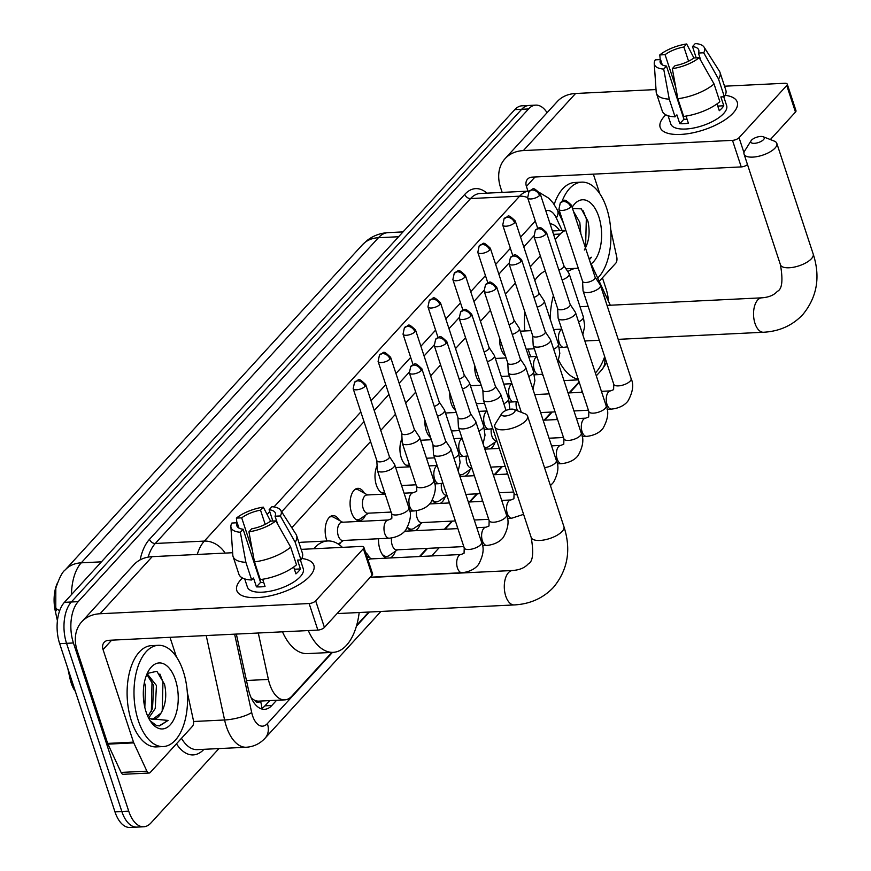 <?xml version="1.0" encoding="UTF-8"?>
<svg xmlns="http://www.w3.org/2000/svg" width="871" height="871" viewBox="0 0 871 871"><rect width="100%" height="100%" fill="white"/><g stroke="black" fill="none" stroke-linecap="round" stroke-linejoin="round"><path stroke-width="1.31" d="M505.42 355.869A16.222 8.547 -92.8 0 1 500.999 348.792A16.222 8.547 -92.8 0 1 499.66 338.34M480.498 383.131A16.222 8.547 -92.8 0 1 476.078 376.054A16.222 8.547 -92.8 0 1 474.739 365.602M455.577 410.404A16.222 8.547 -92.8 0 1 451.145 403.327A16.222 8.547 -92.8 0 1 449.806 392.875M430.644 437.667A16.222 8.547 -92.8 0 1 426.224 430.59A16.222 8.547 -92.8 0 1 424.885 420.138M409.86 466.127A16.222 8.547 -92.8 0 1 409.283 466.192A16.222 8.547 -92.8 0 1 401.302 457.863A16.222 8.547 -92.8 0 1 402.021 438.581M384.938 493.389A16.222 8.547 -92.8 0 1 384.361 493.454A16.222 8.547 -92.8 0 1 376.37 485.125A16.222 8.547 -92.8 0 1 377.089 465.843M365.428 515.262A16.222 8.547 -92.8 0 1 359.44 520.727A16.222 8.547 -92.8 0 1 351.449 512.398A16.222 8.547 -92.8 0 1 357.85 488.326A16.222 8.547 -92.8 0 1 364.35 493.171M327.006 541.011A16.222 8.547 -92.8 0 1 326.527 539.672A16.222 8.547 -92.8 0 1 332.929 515.588A16.222 8.547 -92.8 0 1 339.429 520.444M386.626 558.137A17.257 9.091 -92.8 0 1 379.985 549.547A17.257 9.091 -92.8 0 1 378.547 538.735M365.58 552.464A17.257 9.091 -92.8 0 1 369.435 557.647M258.284 632.999L268.399 679.434A30.409 16.026 87.2 0 0 269.716 684.268A30.409 16.026 87.2 0 0 284.697 699.881A30.409 16.026 87.2 0 0 291.937 696.06L331.829 652.412M251.392 698.259L254.539 700.24A10.136 5.346 87.2 0 0 260.462 701.111A30.409 22.907 42.4 0 1 261.855 708.373M67.786 668.362L70.05 678.781A27.371 14.426 87.2 0 0 71.237 683.125A27.371 14.426 87.2 0 0 74.351 690.017M284.697 699.881L258.872 701.133A30.409 16.026 -92.8 0 1 254.539 700.24M57.061 583.788A27.371 14.426 87.2 0 0 55.232 610.734L57.421 620.751M565.867 230.467A30.409 16.026 87.2 0 0 560.227 234.049L555.241 239.503M540.314 255.824L530.308 266.766M515.392 283.097L505.387 294.039M490.46 310.359L480.465 321.301M465.539 337.632L455.533 348.574M440.617 364.895L430.612 375.847M415.685 392.168L405.69 403.11M395.488 414.269L380.758 430.383M370.556 441.543L291.796 527.706M610.31 305.231L589.732 260.865M356.707 625.204L368.738 612.041M419.474 556.525L426.921 548.382M444.406 529.263L451.853 521.119M469.327 501.99L476.775 493.846M494.26 474.728L501.696 466.584M544.103 420.192L551.55 412.037M569.035 392.919L579.095 381.901M340.507 542.535A16.222 8.547 -92.8 0 1 339.309 544.767M395.38 551.256A17.257 9.091 -92.8 0 1 390.306 557.952M420.301 523.983A17.257 9.091 -92.8 0 1 415.227 530.689M411.548 530.864A17.257 9.091 -92.8 0 1 407.41 527.445M445.223 496.72A17.257 9.091 -92.8 0 1 440.16 503.416M436.469 503.601A17.257 9.091 -92.8 0 1 432.343 500.183M470.155 469.447A17.257 9.091 -92.8 0 1 465.081 476.154M461.401 476.328A17.257 9.091 -92.8 0 1 459.583 475.359M495.076 442.185A17.257 9.091 -92.8 0 1 490.014 448.881M486.323 449.066A17.257 9.091 -92.8 0 1 484.505 448.086M218.937 748.581L150.955 822.953A30.409 16.026 -92.8 0 1 143.715 826.775A30.409 16.026 -92.8 0 1 128.723 811.162L73.425 642.972A30.409 16.026 -92.8 0 1 78.194 601.654L528.555 108.951L521.675 109.289A30.409 16.026 -92.8 0 1 528.926 105.467A30.409 16.026 -92.8 0 0 521.675 109.289L71.313 601.992L521.675 109.289L514.794 109.626A30.409 16.026 -92.8 0 1 522.034 105.805L535.807 105.13A30.409 16.026 -92.8 0 1 547.086 112.707M73.425 642.972L66.544 643.31A30.409 16.026 -92.8 0 1 71.313 601.992A30.409 16.026 -92.8 0 0 66.544 643.31L121.842 811.5L66.544 643.31L59.664 643.647A30.409 16.026 -92.8 0 1 64.421 602.329L514.794 109.626M143.715 826.775L136.823 827.112A30.409 16.026 -92.8 0 1 121.842 811.5A30.409 16.026 -92.8 0 0 136.823 827.112L129.942 827.45A30.409 16.026 -92.8 0 1 114.961 811.837L59.664 643.647M56.484 610.68L55.777 607.435A35.482 9.113 167.7 0 1 55.744 607.261L56.484 610.68L55.232 610.734M236.346 634.077L248.289 688.874A30.409 16.026 87.2 0 0 249.596 693.708A30.409 16.026 87.2 0 0 264.577 709.321A30.409 16.026 87.2 0 0 271.828 705.499L276.608 700.273M269.716 700.611L264.936 705.837A30.409 16.026 -92.8 0 1 261.104 708.776M602.427 277.795L606.085 288.932A30.409 16.026 -92.8 0 1 608.491 301.312M528.555 108.951A30.409 16.026 -92.8 0 1 535.807 105.13M533.814 235.932L523.787 246.907M508.882 263.205L498.854 274.169M483.96 290.468L473.933 301.442M459.039 317.741L449.011 328.715M434.106 345.003L424.079 355.978M409.185 372.276L399.158 383.251M388.956 394.411L374.225 410.513M364.024 421.673L281.66 511.789M559.628 230.608A30.409 16.026 87.2 0 0 550.047 223.716M552.149 230.096A30.409 16.026 -92.8 0 1 552.747 230.946M183.269 671.334A50.692 26.707 -92.8 0 1 163.247 746.567A50.692 26.707 -92.8 0 1 138.282 720.546A50.692 26.707 -92.8 0 1 158.304 645.313A50.692 26.707 -92.8 0 1 183.269 671.334M163.247 746.567L156.366 746.904A50.692 26.707 -92.8 0 1 131.39 720.883A50.692 26.707 -92.8 0 1 151.412 645.651L158.304 645.313M146.11 711.988A33.044 17.42 -92.8 0 1 148.723 670.572A33.044 17.42 -92.8 0 1 175.441 679.892A33.044 17.42 -92.8 0 1 173.111 720.818A33.044 17.42 -92.8 0 1 151.249 722.364A33.044 17.42 -92.8 0 1 146.11 711.988M152.686 719.25L160.961 713.175C165.708 704.933 166.905 695.319 164.554 684.334L156.878 671.28L147.21 673.468M147.852 716.474L152.501 708.635L153.71 685.662L146.829 674.35M148.799 717.878L155.234 708.504L156.442 685.521L147.123 673.675M144.836 707.426L145.511 686.065L144.39 682.439M143.617 699.99L143.443 689.592M160.961 713.175A22.907 12.074 -92.8 0 1 153.285 719.239A22.907 12.074 -92.8 0 1 148.364 717.562M150.215 720.85L156.41 725.478L159.545 725.913L168.059 720.426L148.897 718.597M151.358 711.357L152.022 682.505L150.465 677.801M162.202 711.074L162.953 681.971L159.883 674.023M159.045 725.924L168.059 720.426M309.749 576.232A40.545 15.961 161.8 0 1 304.861 580.674A40.545 15.961 161.8 0 1 253.2 597.658A40.545 15.961 161.8 0 1 240.908 579.596A40.545 15.961 161.8 0 1 242.486 577.985A40.545 15.961 161.8 0 0 240.908 579.596A40.545 15.961 161.8 0 0 236.814 590.582A40.545 15.961 161.8 0 0 268.508 596.189A40.545 15.961 161.8 0 0 309.749 576.232A40.545 15.961 161.8 0 0 301.812 558.485A40.545 15.961 161.8 0 1 313.854 565.246A40.545 15.961 161.8 0 1 309.749 576.232M187.309 692.358L193.395 720.295A5.074 2.667 87.2 0 1 192.382 726.381L150.313 772.403A5.074 2.667 87.2 0 1 149.115 773.034L123.29 774.297A5.074 2.667 -92.8 0 1 121.08 772.425L107.96 744.139A5.074 2.667 -92.8 0 1 107.666 743.409L77.236 650.844A40.545 30.539 42.4 0 1 81.732 621.807A40.545 30.539 42.4 0 1 100.023 613.75L309.129 603.527A5.074 1.992 -18.2 0 0 315.683 600.859L324.415 627.414A5.074 1.992 161.8 0 1 317.861 630.092L108.755 640.305A10.136 7.632 -137.6 0 0 104.182 642.319A10.136 7.632 -137.6 0 0 103.05 649.581L133.492 742.146A5.074 2.667 87.2 0 0 133.775 742.876L146.905 771.173A5.074 2.667 87.2 0 0 149.115 773.034M81.732 621.807L133.916 564.702A40.545 30.539 42.4 0 1 152.207 556.656L232.655 552.726M363.37 548.686A5.074 1.992 -18.2 0 0 363.882 547.315L372.614 573.869A5.074 1.992 161.8 0 1 372.102 575.241L363.37 548.686L315.683 600.859M363.882 547.315A5.074 1.992 -18.2 0 0 361.323 546.433L301.159 549.372M372.102 575.241L324.415 627.414M169.987 637.311L176.421 656.897M252.296 550.047L241.703 517.842L236.411 518.103A26.359 10.376 161.8 0 1 263.303 507.14L270.543 521.13A20.273 7.981 161.8 0 1 251.708 528.806L248.943 531.833A26.359 10.376 161.8 0 0 275.824 520.88L290.674 547.13L296.499 564.833A33.457 13.174 161.8 0 1 260.298 579.596L254.484 561.893L248.943 531.833M243.107 529.23L240.342 532.257A26.359 10.376 161.8 0 1 230.88 526.694A26.359 10.376 161.8 0 1 231.915 523.025L237.206 522.763A20.273 7.981 161.8 0 0 236.858 525.823A20.273 7.981 161.8 0 0 243.107 529.23L260.571 582.34A20.273 7.981 -18.2 0 0 263.728 582.47M237.206 522.763L238.959 528.076M272.841 521.021L269.139 509.742L271.904 506.715A26.359 10.376 161.8 0 1 280.712 510.308L296.064 534.391A33.457 13.174 161.8 0 1 296.63 535.6L302.455 553.303A33.457 13.174 161.8 0 1 300.996 559.911L297.501 560.086L300.419 568.937A29.396 11.573 161.8 0 1 298.535 571.376A29.396 11.573 161.8 0 1 295.922 573.858L293.679 567.043M300.375 559.944L303.26 568.73A29.396 11.573 161.8 0 1 300.288 576.689A29.396 11.573 161.8 0 1 270.391 591.159A29.396 11.573 161.8 0 1 247.408 587.098L244.707 578.899M240.342 532.257L245.872 562.307L251.697 580.01L253.515 578.017L256.433 586.869A29.396 11.573 161.8 0 0 265.034 586.455L262.672 579.248M251.697 580.01A33.457 13.174 161.8 0 1 238.894 574.196L233.069 556.493A33.457 13.174 161.8 0 1 232.818 555.186L230.88 526.694M245.872 562.307A33.457 13.174 161.8 0 1 233.069 556.493M296.63 535.6A33.457 13.174 161.8 0 1 295.171 542.208L280.331 515.948L275.04 516.209L277.599 523.994M300.996 559.911L295.171 542.208M236.411 518.103L236.868 522.774M280.712 510.308A26.359 10.376 161.8 0 1 280.331 515.948M241.703 517.842A20.273 7.981 161.8 0 1 260.527 510.166L265.198 524.375M263.303 507.14L260.527 510.166M269.139 509.742A20.273 7.981 161.8 0 1 275.378 513.15A20.273 7.981 161.8 0 1 275.04 516.209M290.674 547.13A33.457 13.174 161.8 0 1 254.484 561.893M270.533 521.13L275.824 520.88M259.95 580.445A20.273 7.981 161.8 0 1 261.05 579.498M300.419 568.937L294.398 569.231M260.571 582.34L256.433 586.869M257.489 571.038L256.858 571.071M562.035 201.451A50.692 26.707 -92.8 0 1 581.665 182.148A50.692 26.707 -92.8 0 1 606.641 208.158A50.692 26.707 -92.8 0 1 597.713 278.056M572.138 207.331A33.044 17.42 -92.8 0 1 598.813 216.727A33.044 17.42 -92.8 0 1 591.126 263.859M584.332 250.01C589.079 241.768 590.277 232.154 587.925 221.169L581.305 208.866L572.508 208.474M576.94 221.942L575.764 218.381M580.837 233.787L579.814 222.355L573.445 211.326M589.351 259.7L591.42 257.261L589.036 258.731M558.812 213.123A50.692 26.707 -92.8 0 1 559.334 210.586M554.206 204.456A50.692 26.707 -92.8 0 1 574.784 182.485L581.665 182.148M585.573 247.908L586.325 218.806L583.243 210.858M589.286 259.514L591.42 257.261M514.293 412.288A7.099 2.798 -18.2 0 0 513.988 409.435A7.099 2.798 -18.2 0 0 502.251 412.876A7.099 2.798 -18.2 0 0 501.805 413.442A7.099 2.798 -18.2 0 0 505.637 415.99A7.099 2.798 -18.2 0 0 514.293 412.288M513.988 409.435L525.071 413.801A17.235 6.783 161.8 0 1 527.554 416.044A17.235 6.783 161.8 0 1 525.812 420.715A17.235 6.783 161.8 0 1 508.283 429.196A17.235 6.783 161.8 0 1 494.815 426.812A17.235 6.783 161.8 0 1 495.479 423.535L501.805 413.442M359.19 612.509A55.755 29.385 -92.8 0 1 333.168 652.346A55.755 29.385 -92.8 0 1 308.301 630.56M333.168 652.346L307.354 653.609A55.755 29.385 -92.8 0 1 282.487 631.813M313.745 548.763A55.755 29.385 -92.8 0 1 327.725 540.967A55.755 29.385 -92.8 0 1 342.401 547.358M298.96 542.666A55.755 29.385 -92.8 0 1 301.91 542.23L327.725 540.967M763.551 139.6A7.099 2.798 -18.2 0 0 763.246 136.758A7.099 2.798 -18.2 0 0 751.499 140.187A7.099 2.798 -18.2 0 0 751.063 140.764A7.099 2.798 -18.2 0 0 754.896 143.301A7.099 2.798 -18.2 0 0 763.551 139.6M763.246 136.758L774.319 141.124A17.235 6.783 161.8 0 1 776.812 143.367A17.235 6.783 161.8 0 1 775.07 148.037A17.235 6.783 161.8 0 1 757.541 156.508A17.235 6.783 161.8 0 1 744.063 154.134A17.235 6.783 161.8 0 1 744.738 150.846L751.063 140.764M602.601 291.894A55.755 29.385 -92.8 0 1 604.441 296.902A55.755 29.385 -92.8 0 1 605.998 302.215M604.681 356.62A55.755 29.385 -92.8 0 1 595.383 373.006M578.246 379.31A55.755 29.385 -92.8 0 1 558.616 360.159M543.156 375.662A55.755 29.385 -92.8 0 1 541.675 374.29M530.733 356.729A55.755 29.385 -92.8 0 1 529.133 352.309A55.755 29.385 -92.8 0 1 528.142 349.075M550.232 319.232A55.755 29.385 -92.8 0 1 553.39 295.596M567.805 271.621A55.755 29.385 -92.8 0 1 576.972 268.29A55.755 29.385 -92.8 0 1 578.3 268.279M524.832 330.969A55.755 29.385 -92.8 0 1 524.865 311.894M534.816 280.451A55.755 29.385 -92.8 0 1 545.3 270.979M370.578 576.907A9.124 4.812 87.2 0 0 371.765 577.135L461.946 572.726A9.124 4.812 87.2 0 1 457.46 568.044A9.124 4.812 87.2 0 1 458.636 555.938A9.124 4.812 87.2 0 1 461.064 554.5L464.058 553.248L464.232 547.913A9.124 3.593 -18.2 0 0 471.363 549.176A9.124 3.593 -18.2 0 0 480.64 544.691A9.124 3.593 -18.2 0 0 480.879 544.408A9.124 3.593 -18.2 0 0 481.565 542.219L450.884 448.913A9.124 3.593 -18.2 0 0 450.721 448.565L445.527 440.715M433.007 444.831L433.486 454.227A9.124 3.593 -18.2 0 0 433.551 454.608A9.124 3.593 -18.2 0 0 438.167 456.197A9.124 3.593 -18.2 0 0 449.959 451.385A9.124 3.593 -18.2 0 0 450.884 448.913M432.996 444.689A6.587 2.591 -18.2 0 0 433.05 444.972A6.587 2.591 -18.2 0 0 436.382 446.104A6.587 2.591 -18.2 0 0 444.896 442.631A6.587 2.591 -18.2 0 0 445.571 440.857A6.587 2.591 -18.2 0 0 445.44 440.595M461.064 554.5L370.872 558.91A9.124 4.812 87.2 0 0 368.259 560.608M382.042 554.043A15.21 8.013 87.2 0 0 386.659 556.438A15.21 8.013 87.2 0 0 389.108 555.567L397.459 549.83M391.558 537.995A9.124 4.812 87.2 0 0 392.2 545.181A9.124 4.812 87.2 0 0 396.686 549.862L463.786 546.585M457.928 417.568L458.407 426.964A9.124 3.593 -18.2 0 0 458.473 427.345A9.124 3.593 -18.2 0 0 463.089 428.924A9.124 3.593 -18.2 0 0 474.891 424.112A9.124 3.593 -18.2 0 0 475.806 421.64A9.124 3.593 -18.2 0 0 475.642 421.292L470.449 413.453M457.917 417.427A6.587 2.591 -18.2 0 0 457.972 417.699A6.587 2.591 -18.2 0 0 461.303 418.842A6.587 2.591 -18.2 0 0 469.828 415.369A6.587 2.591 -18.2 0 0 470.492 413.583A6.587 2.591 -18.2 0 0 470.373 413.333M407.486 527.325A15.21 8.013 87.2 0 0 411.591 529.176A15.21 8.013 87.2 0 0 414.03 528.305L422.381 522.556M416.49 510.722A9.124 4.812 87.2 0 0 417.122 517.907A9.124 4.812 87.2 0 0 421.618 522.589L455.359 520.945M482.861 390.295L483.329 399.691A9.124 3.593 -18.2 0 0 483.405 400.072A9.124 3.593 -18.2 0 0 488.021 401.651A9.124 3.593 -18.2 0 0 499.812 396.849A9.124 3.593 -18.2 0 0 500.738 394.378A9.124 3.593 -18.2 0 0 500.564 394.03L495.37 386.18M482.85 390.154A6.587 2.591 -18.2 0 0 482.893 390.426A6.587 2.591 -18.2 0 0 486.236 391.569A6.587 2.591 -18.2 0 0 494.75 388.096A6.587 2.591 -18.2 0 0 495.414 386.31A6.587 2.591 -18.2 0 0 495.294 386.06M432.408 500.063A15.21 8.013 87.2 0 0 436.513 501.903A15.21 8.013 87.2 0 0 438.951 501.032L446.997 495.501M441.412 483.459A9.124 4.812 87.2 0 0 442.043 490.645A9.124 4.812 87.2 0 0 446.54 495.327L446.932 495.305M507.782 363.033L508.261 372.429A9.124 3.593 -18.2 0 0 508.326 372.81A9.124 3.593 -18.2 0 0 512.943 374.388A9.124 3.593 -18.2 0 0 524.734 369.576A9.124 3.593 -18.2 0 0 525.659 367.105A9.124 3.593 -18.2 0 0 525.496 366.756L520.303 358.917M507.771 362.891A6.587 2.591 -18.2 0 0 507.826 363.163A6.587 2.591 -18.2 0 0 511.157 364.307A6.587 2.591 -18.2 0 0 519.682 360.834A6.587 2.591 -18.2 0 0 520.346 359.048A6.587 2.591 -18.2 0 0 520.216 358.798M459.18 474.151A15.21 8.013 87.2 0 0 461.434 474.641A15.21 8.013 87.2 0 0 463.884 473.77L471.919 468.228M466.333 456.186A9.124 4.812 87.2 0 0 466.976 463.372A9.124 4.812 87.2 0 0 471.461 468.054L471.853 468.043M532.704 335.76L533.183 345.156A9.124 3.593 -18.2 0 0 533.248 345.537A9.124 3.593 -18.2 0 0 537.875 347.115A9.124 3.593 -18.2 0 0 549.666 342.314A9.124 3.593 -18.2 0 0 550.592 339.842A9.124 3.593 -18.2 0 0 550.418 339.494L545.224 331.644M532.704 335.618A6.587 2.591 -18.2 0 0 532.747 335.89A6.587 2.591 -18.2 0 0 536.09 337.033A6.587 2.591 -18.2 0 0 544.604 333.56A6.587 2.591 -18.2 0 0 545.268 331.775A6.587 2.591 -18.2 0 0 545.148 331.524M484.113 446.877A15.21 8.013 87.2 0 0 486.366 447.367A15.21 8.013 87.2 0 0 488.805 446.496L496.84 440.966M491.266 428.913A9.124 4.812 87.2 0 0 491.897 436.11A9.124 4.812 87.2 0 0 496.394 440.791L496.786 440.77M557.636 308.497L558.104 317.893A9.124 3.593 -18.2 0 0 558.18 318.274A9.124 3.593 -18.2 0 0 562.797 319.853A9.124 3.593 -18.2 0 0 574.588 315.041A9.124 3.593 -18.2 0 0 575.513 312.569A9.124 3.593 -18.2 0 0 575.339 312.221L570.146 304.382M557.625 308.356A6.587 2.591 -18.2 0 0 557.68 308.628A6.587 2.591 -18.2 0 0 561.011 309.771A6.587 2.591 -18.2 0 0 569.525 306.298A6.587 2.591 -18.2 0 0 570.189 304.512A6.587 2.591 -18.2 0 0 570.07 304.262M516.187 401.651A9.124 4.812 87.2 0 0 516.819 408.837A9.124 4.812 87.2 0 0 517.733 410.916M582.557 281.224L583.037 290.62A9.124 3.593 -18.2 0 0 583.102 291.001A9.124 3.593 -18.2 0 0 587.718 292.58A9.124 3.593 -18.2 0 0 599.52 287.778A9.124 3.593 -18.2 0 0 600.435 285.307A9.124 3.593 -18.2 0 0 600.271 284.959L595.078 277.109M582.547 281.083A6.587 2.591 -18.2 0 0 582.601 281.355A6.587 2.591 -18.2 0 0 585.933 282.498A6.587 2.591 -18.2 0 0 594.458 279.025A6.587 2.591 -18.2 0 0 595.122 277.239A6.587 2.591 -18.2 0 0 594.991 276.989M338.275 535.796A9.124 4.812 87.2 0 0 342.771 540.488L389.239 538.213A9.124 4.812 87.2 0 1 384.742 533.531A9.124 4.812 87.2 0 1 385.929 521.424A9.124 4.812 87.2 0 1 388.346 519.987L341.878 522.262A9.124 4.812 87.2 0 0 338.275 535.796M376.827 460.607L377.306 470.002A9.124 3.593 -18.2 0 0 377.372 470.384A9.124 3.593 -18.2 0 0 381.988 471.962A9.124 3.593 -18.2 0 0 393.79 467.15A9.124 3.593 -18.2 0 0 394.705 464.679A9.124 3.593 -18.2 0 0 394.541 464.33L389.348 456.491M376.816 460.465A6.587 2.591 -18.2 0 0 376.871 460.737A6.587 2.591 -18.2 0 0 380.202 461.88A6.587 2.591 -18.2 0 0 388.727 458.407A6.587 2.591 -18.2 0 0 389.391 456.622A6.587 2.591 -18.2 0 0 389.272 456.371M342.641 522.219L333.778 517.32A15.21 8.013 87.2 0 0 331.252 516.688A15.21 8.013 87.2 0 0 329.576 517.124M355.945 519.53A15.21 8.013 87.2 0 0 357.665 519.791A15.21 8.013 87.2 0 0 360.115 518.931L368.455 513.182M385.167 494.097L366.811 494.989A9.124 4.812 87.2 0 0 363.207 508.533A9.124 4.812 87.2 0 0 367.693 513.215L391.079 512.072M401.749 433.333L402.228 442.729A9.124 3.593 -18.2 0 0 402.293 443.11A9.124 3.593 -18.2 0 0 406.92 444.689A9.124 3.593 -18.2 0 0 418.711 439.888A9.124 3.593 -18.2 0 0 419.637 437.416A9.124 3.593 -18.2 0 0 419.463 437.068L414.269 429.218M401.749 433.192A6.587 2.591 -18.2 0 0 401.792 433.475A6.587 2.591 -18.2 0 0 405.135 434.607A6.587 2.591 -18.2 0 0 413.649 431.134A6.587 2.591 -18.2 0 0 414.313 429.349A6.587 2.591 -18.2 0 0 414.193 429.098M367.573 494.957L358.7 490.046A15.21 8.013 87.2 0 0 356.185 489.415A15.21 8.013 87.2 0 0 354.497 489.85M380.877 492.267A15.21 8.013 87.2 0 0 382.598 492.529A15.21 8.013 87.2 0 0 384.481 491.995M437.482 416.251A9.124 3.593 -18.2 0 0 443.633 412.614A9.124 3.593 -18.2 0 0 444.558 410.143A9.124 3.593 -18.2 0 0 444.384 409.795L439.202 401.956M434.259 406.452A6.587 2.591 -18.2 0 0 438.57 403.872A6.587 2.591 -18.2 0 0 439.245 402.086A6.587 2.591 -18.2 0 0 439.115 401.836M405.799 464.994A15.21 8.013 87.2 0 0 407.519 465.256A15.21 8.013 87.2 0 0 409.403 464.722M462.403 388.978A9.124 3.593 -18.2 0 0 468.565 385.352A9.124 3.593 -18.2 0 0 469.48 382.881A9.124 3.593 -18.2 0 0 469.317 382.532L464.123 374.682M459.18 379.179A6.587 2.591 -18.2 0 0 463.503 376.599A6.587 2.591 -18.2 0 0 464.167 374.813A6.587 2.591 -18.2 0 0 464.047 374.563M487.325 361.715A9.124 3.593 -18.2 0 0 493.487 358.079A9.124 3.593 -18.2 0 0 494.412 355.608A9.124 3.593 -18.2 0 0 494.238 355.259L489.045 347.42M484.102 351.906A6.587 2.591 -18.2 0 0 488.424 349.336A6.587 2.591 -18.2 0 0 489.088 347.551A6.587 2.591 -18.2 0 0 488.969 347.3M512.257 334.442A9.124 3.593 -18.2 0 0 518.408 330.817A9.124 3.593 -18.2 0 0 519.334 328.345A9.124 3.593 -18.2 0 0 519.16 327.997L513.977 320.147M509.034 324.643A6.587 2.591 -18.2 0 0 513.346 322.063A6.587 2.591 -18.2 0 0 514.021 320.278A6.587 2.591 -18.2 0 0 513.89 320.027M537.178 307.18A9.124 3.593 -18.2 0 0 543.341 303.544A9.124 3.593 -18.2 0 0 544.255 301.072A9.124 3.593 -18.2 0 0 544.092 300.724L538.899 292.885M533.956 297.37A6.587 2.591 -18.2 0 0 538.278 294.801A6.587 2.591 -18.2 0 0 538.942 293.015A6.587 2.591 -18.2 0 0 538.822 292.765M562.1 279.907A9.124 3.593 -18.2 0 0 568.262 276.27A9.124 3.593 -18.2 0 0 569.188 273.81A9.124 3.593 -18.2 0 0 569.013 273.45L563.82 265.611M558.877 270.108A6.587 2.591 -18.2 0 0 563.199 267.528A6.587 2.591 -18.2 0 0 563.864 265.742A6.587 2.591 -18.2 0 0 563.744 265.492M733.121 113.067A40.545 15.961 161.8 0 1 728.232 117.509A40.545 15.961 161.8 0 1 676.571 134.493A40.545 15.961 161.8 0 1 664.279 116.431A40.545 15.961 161.8 0 1 665.858 114.82A40.545 15.961 161.8 0 0 664.279 116.431A40.545 15.961 161.8 0 0 660.185 127.406A40.545 15.961 161.8 0 0 691.879 133.013A40.545 15.961 161.8 0 0 733.121 113.067A40.545 15.961 161.8 0 0 725.184 95.309A40.545 15.961 161.8 0 1 737.225 102.081A40.545 15.961 161.8 0 1 733.121 113.067M610.68 229.182L616.766 257.13A5.074 2.667 87.2 0 1 615.753 263.216L599.215 281.3M502.164 192.404L500.607 187.679A40.545 30.539 42.4 0 1 505.104 158.631A40.545 30.539 42.4 0 1 523.384 150.585L732.5 140.362A5.074 1.992 -18.2 0 0 739.054 137.694L743.976 152.686M505.104 158.631L557.288 101.537A40.545 30.539 42.4 0 1 575.579 93.491L656.026 89.561M786.742 85.521A5.074 1.992 -18.2 0 0 787.253 84.149L795.985 110.704A5.074 1.992 161.8 0 1 795.473 112.076L786.742 85.521L739.054 137.694M787.253 84.149A5.074 1.992 -18.2 0 0 784.695 83.268L724.53 86.207M795.473 112.076L770.356 139.556M747.492 164.543A5.074 1.992 161.8 0 1 741.232 166.916L532.116 177.14A10.136 7.632 -137.6 0 0 527.543 179.154A10.136 7.632 -137.6 0 0 526.422 186.416L527.978 191.141M593.358 174.146L599.792 193.732M675.667 86.882L665.074 54.677L659.783 54.927A26.359 10.376 161.8 0 1 686.664 43.975L693.915 57.965A20.273 7.981 161.8 0 1 675.079 65.641L672.314 68.667A26.359 10.376 161.8 0 0 699.195 57.704L714.046 83.964L719.86 101.667A33.457 13.174 161.8 0 1 683.67 116.42L677.845 98.717L672.314 68.667M666.478 66.065L663.713 69.092A26.359 10.376 161.8 0 1 654.252 63.529A26.359 10.376 161.8 0 1 655.286 59.849L660.577 59.598A20.273 7.981 161.8 0 0 660.229 62.647A20.273 7.981 161.8 0 0 666.478 66.065L683.942 119.175A20.273 7.981 -18.2 0 0 687.099 119.305M660.577 59.598L662.319 64.911M696.212 57.856L692.51 46.577L695.276 43.55A26.359 10.376 161.8 0 1 704.084 47.143L719.435 71.226A33.457 13.174 161.8 0 1 720.001 72.424L725.826 90.127A33.457 13.174 161.8 0 1 724.367 96.746L720.872 96.921L723.79 105.772A29.396 11.573 161.8 0 1 721.907 108.211A29.396 11.573 161.8 0 1 719.283 110.693L717.04 103.867M723.736 96.779L726.632 105.565A29.396 11.573 161.8 0 1 723.659 113.524A29.396 11.573 161.8 0 1 693.752 127.993A29.396 11.573 161.8 0 1 670.779 123.922L668.079 115.734M663.713 69.092L669.244 99.142L675.069 116.845L676.887 114.852L679.805 123.704A29.396 11.573 161.8 0 0 688.406 123.279L686.043 116.083M675.069 116.845A33.457 13.174 161.8 0 1 662.265 111.031L656.44 93.328A33.457 13.174 161.8 0 1 656.19 92.021L654.252 63.529M669.244 99.142A33.457 13.174 161.8 0 1 656.44 93.328M720.001 72.424A33.457 13.174 161.8 0 1 718.542 79.043L703.703 52.783L698.4 53.044L700.959 60.828M724.367 96.746L718.542 79.043M659.783 54.927L660.24 59.609M704.084 47.143A26.359 10.376 161.8 0 1 703.703 52.783M665.074 54.677A20.273 7.981 161.8 0 1 683.898 47.001L688.569 61.21M686.664 43.975L683.898 47.001M692.51 46.577A20.273 7.981 161.8 0 1 698.749 49.985A20.273 7.981 161.8 0 1 698.4 53.044M714.046 83.964A33.457 13.174 161.8 0 1 677.845 98.717M693.904 57.965L699.195 57.704M683.321 117.28A20.273 7.981 161.8 0 1 684.421 116.322M723.79 105.772L717.769 106.066M683.942 119.175L679.805 123.704M680.861 107.862L680.229 107.895M246.46 680.501L268.399 679.434M70.05 678.781L71.193 678.727M553.553 234.375L560.227 234.049M73.153 684.682A35.482 9.113 167.7 0 1 72.293 683.256L71.52 679.707M362.434 244.762A35.482 26.718 42.4 0 1 378.439 237.718L81.264 562.818A35.482 26.718 -137.6 0 0 65.271 569.863L362.434 244.762L367.366 240.244C373.474 235.606 380.387 233.069 388.096 232.633A40.545 21.372 87.2 0 0 378.439 237.718L398.602 236.738M59.751 610.462A35.482 9.113 167.7 0 1 55.777 607.435L55.82 588.175C59.239 577.919 62.385 571.812 65.271 569.863M101.439 561.839L81.264 562.818A40.545 21.372 87.2 0 0 71.476 594.61M114.961 811.837L128.723 811.162M64.421 602.329L78.194 601.654M264.936 705.837L271.828 705.499M234.615 634.153L251.686 712.522A20.273 10.681 87.2 0 0 252.557 715.744A20.273 10.681 87.2 0 0 267.375 723.605L332.482 652.379M267.375 723.605A20.273 15.275 -137.6 0 1 265.132 738.129C260.015 743.692 253.744 746.73 246.319 747.242A40.545 21.372 -92.8 0 1 226.351 726.436A40.545 21.372 -92.8 0 1 224.598 719.979L193.58 721.504M203.966 749.31A45.619 24.04 -92.8 0 1 176.454 743.812M181.484 738.314A40.545 21.372 87.2 0 0 197.271 749.637L246.319 747.242M140.122 559.879A45.619 24.04 -92.8 0 1 149.518 539.269L464.798 194.353A45.619 24.04 -92.8 0 1 486.911 193.155M197.249 554.457A40.545 21.372 -92.8 0 1 204.337 541.087L155.278 543.482A40.545 21.372 87.2 0 0 148.114 557.124M251.686 712.522A20.273 5.215 167.7 0 1 224.598 719.979L206.209 635.547M225.088 553.096A20.273 15.275 -137.6 0 0 204.337 541.087L519.606 196.171L470.558 198.566L155.278 543.482A5.074 3.822 42.4 0 1 149.518 539.269M527.576 197.532A20.273 15.275 -137.6 0 0 519.606 196.171A40.545 21.372 -92.8 0 1 529.263 191.076L480.215 193.482A40.545 21.372 87.2 0 0 470.558 198.566A5.074 3.822 42.4 0 1 464.798 194.353M356.424 626.195L369.38 612.008M420.127 556.493L427.574 548.349M445.048 529.23L452.495 521.087M469.981 501.957L477.417 493.813M494.902 474.695L502.349 466.551M544.756 420.16L552.192 412.016M569.678 392.886L579.259 382.402M562.122 230.488L556.308 217.968A20.273 10.681 87.2 0 0 545.812 210.826M535.306 221.06L520.575 237.173M510.373 248.333L495.653 264.436M485.452 275.595L470.732 291.709M460.53 302.868L445.8 318.971M435.598 330.131L420.878 346.244M410.677 357.404L395.957 373.507M385.755 384.666L371.024 400.78M360.823 411.939L273.984 506.944M269.738 511.582L267.103 514.478M232.622 552.203L232.111 552.747M563.461 223.15L557.494 210.281A20.273 10.517 155.1 0 1 556.308 217.968M606.684 362.739L601.665 369.957A20.273 15.275 -137.6 0 0 604.43 357.317M152.207 556.656L100.023 613.75M111.662 640.163L103.05 649.581M107.666 743.409L133.492 742.146M317.861 630.092L309.129 603.527M133.775 742.876L107.96 744.139M121.08 772.425L146.905 771.173M370.066 577.473L512.551 570.505A17.235 9.08 87.2 0 0 508.446 572.672A17.235 9.08 87.2 0 0 505.746 596.091A17.235 9.08 87.2 0 0 514.238 604.931C530.134 604.06 543.232 598.17 553.542 587.272C567.881 569.732 571.343 549.547 563.94 526.705L527.554 416.044M512.551 570.505C519.584 569.993 524.767 567.827 528.109 564.016C532.867 561.969 533.901 553.118 531.19 537.461A17.235 6.783 -18.2 0 0 544.669 539.846A17.235 6.783 -18.2 0 0 562.198 531.364A17.235 6.783 -18.2 0 0 563.94 526.705M607.043 305.383L761.809 297.828A17.235 9.08 87.2 0 0 757.705 299.983A17.235 9.08 87.2 0 0 754.994 323.402A17.235 9.08 87.2 0 0 763.486 332.254C779.382 331.383 792.49 325.493 802.801 314.583C817.129 297.055 820.591 276.858 813.187 254.016L776.812 143.367M761.809 297.828C768.832 297.316 774.025 295.149 777.357 291.339C782.125 289.281 783.149 280.429 780.449 264.784A17.235 6.783 -18.2 0 0 793.917 267.168A17.235 6.783 -18.2 0 0 811.445 258.687A17.235 6.783 -18.2 0 0 813.187 254.016M421.205 370.578A6.587 4.965 42.4 0 0 413.725 365.101A6.587 4.965 -137.6 0 0 410.753 366.408L409.359 372.908A6.587 2.591 -18.2 0 0 414.509 373.822A6.587 2.591 -18.2 0 0 421.205 370.578A6.587 2.591 -18.2 0 0 421.88 368.792L445.571 440.857M446.137 343.316A6.587 4.965 42.4 0 0 438.646 337.828A6.587 4.965 -137.6 0 0 435.674 339.135L434.281 345.645A6.587 2.591 -18.2 0 0 439.43 346.549A6.587 2.591 -18.2 0 0 446.137 343.316A6.587 2.591 -18.2 0 0 446.801 341.53L470.492 413.583M486.878 545.453C498.68 544.201 503.035 537.875 503.569 536.95C508.316 528.164 509.295 520.825 506.487 514.946A9.124 3.593 -18.2 0 1 505.801 517.145A9.124 3.593 -18.2 0 1 505.561 517.418A9.124 3.593 -18.2 0 1 496.285 521.903A9.124 3.593 -18.2 0 1 489.154 520.651L488.99 525.986L485.985 527.227A9.124 4.812 87.2 0 0 483.557 528.664A9.124 4.812 87.2 0 0 482.382 540.771A9.124 4.812 87.2 0 0 486.878 545.453L482.469 545.671M471.059 316.042A6.587 4.965 42.4 0 0 463.579 310.566A6.587 4.965 -137.6 0 0 460.607 311.872L459.202 318.372A6.587 2.591 -18.2 0 0 464.363 319.287A6.587 2.591 -18.2 0 0 471.059 316.042A6.587 2.591 -18.2 0 0 471.723 314.257L495.414 386.31M517.211 494.946A9.124 3.593 -18.2 0 1 514.075 493.378L513.912 498.713L510.907 499.965A9.124 4.812 87.2 0 0 508.49 501.402A9.124 4.812 87.2 0 0 507.303 513.498A9.124 4.812 87.2 0 0 511.8 518.191L507.39 518.397M495.991 288.769A6.587 4.965 42.4 0 0 488.5 283.293A6.587 4.965 -137.6 0 0 485.528 284.599L484.134 291.11A6.587 2.591 -18.2 0 0 489.284 292.014A6.587 2.591 -18.2 0 0 495.991 288.769A6.587 2.591 -18.2 0 0 496.655 286.995L520.346 359.048M544.506 467.618A9.124 3.593 -18.2 0 0 555.415 462.882A9.124 3.593 -18.2 0 0 555.654 462.599A9.124 3.593 -18.2 0 0 556.34 460.411L525.659 367.105M520.912 261.507A6.587 4.965 42.4 0 0 513.422 256.03A6.587 4.965 -137.6 0 0 510.45 257.337L509.056 263.837A6.587 2.591 -18.2 0 0 514.206 264.751A6.587 2.591 -18.2 0 0 520.912 261.507A6.587 2.591 -18.2 0 0 521.577 259.721L545.268 331.775M561.653 463.644C573.456 462.392 577.811 456.066 578.344 455.152C583.091 446.355 584.071 439.017 581.262 433.137A9.124 3.593 -18.2 0 1 580.576 435.337A9.124 3.593 -18.2 0 1 580.336 435.609A9.124 3.593 -18.2 0 1 571.06 440.105A9.124 3.593 -18.2 0 1 563.929 438.842L563.766 444.177L560.761 445.429A9.124 4.812 87.2 0 0 558.333 446.867A9.124 4.812 87.2 0 0 557.157 458.963A9.124 4.812 87.2 0 0 561.653 463.644L557.244 463.862M545.834 234.234A6.587 4.965 42.4 0 0 538.354 228.757A6.587 4.965 -137.6 0 0 535.382 230.064L533.988 236.564A6.587 2.591 -18.2 0 0 539.138 237.478A6.587 2.591 -18.2 0 0 545.834 234.234A6.587 2.591 -18.2 0 0 546.498 232.448L570.189 304.512M586.575 436.382C598.377 435.119 602.743 428.793 603.265 427.879C608.023 419.093 608.992 411.754 606.183 405.875A9.124 3.593 -18.2 0 1 605.508 408.064A9.124 3.593 -18.2 0 1 605.269 408.347A9.124 3.593 -18.2 0 1 595.982 412.832A9.124 3.593 -18.2 0 1 588.85 411.569L588.687 416.915L585.682 418.156A9.124 4.812 87.2 0 0 583.265 419.593A9.124 4.812 87.2 0 0 582.078 431.7A9.124 4.812 87.2 0 0 586.575 436.382L582.166 436.6M570.766 206.971A6.587 4.965 42.4 0 0 563.276 201.484A6.587 4.965 -137.6 0 0 560.303 202.801L558.91 209.301A6.587 2.591 -18.2 0 0 564.06 210.216A6.587 2.591 -18.2 0 0 570.766 206.971A6.587 2.591 -18.2 0 0 571.43 205.186L595.122 277.239M611.496 409.109C623.298 407.857 627.664 401.531 628.198 400.616C632.945 391.819 633.925 384.481 631.116 378.602A9.124 3.593 -18.2 0 1 630.43 380.801A9.124 3.593 -18.2 0 1 630.19 381.073A9.124 3.593 -18.2 0 1 620.914 385.57A9.124 3.593 -18.2 0 1 613.783 384.307L613.609 389.642L610.615 390.883A9.124 4.812 87.2 0 0 608.187 392.331A9.124 4.812 87.2 0 0 607.011 404.427A9.124 4.812 87.2 0 0 611.496 409.109L607.098 409.326M365.036 386.354A6.587 4.965 42.4 0 0 357.546 380.867A6.587 4.965 -137.6 0 0 354.573 382.173L353.18 388.684A6.587 2.591 -18.2 0 0 358.329 389.587A6.587 2.591 -18.2 0 0 365.036 386.354A6.587 2.591 -18.2 0 0 365.7 384.568L389.391 456.622M388.346 519.987L391.351 518.746C391.961 519.258 392.015 517.472 391.515 513.4A9.124 3.593 -18.2 0 0 398.646 514.663A9.124 3.593 -18.2 0 0 407.933 510.177A9.124 3.593 -18.2 0 0 408.172 509.894A9.124 3.593 -18.2 0 0 408.847 507.706L394.705 464.679M389.958 359.081A6.587 4.965 42.4 0 0 382.467 353.604A6.587 4.965 -137.6 0 0 379.506 354.911L378.101 361.411A6.587 2.591 -18.2 0 0 383.251 362.325A6.587 2.591 -18.2 0 0 389.958 359.081A6.587 2.591 -18.2 0 0 390.622 357.295L414.313 429.349M404.068 493.171L413.279 492.714A9.124 4.812 87.2 0 0 410.851 494.162A9.124 4.812 87.2 0 0 409.675 506.258A9.124 4.812 87.2 0 0 414.161 510.939L409.762 511.157M413.279 492.714L416.273 491.473C416.882 491.984 416.937 490.21 416.447 486.138A9.124 3.593 -18.2 0 0 423.578 487.401A9.124 3.593 -18.2 0 0 432.854 482.904A9.124 3.593 -18.2 0 0 433.094 482.632A9.124 3.593 -18.2 0 0 433.78 480.433L419.637 437.416M414.879 331.818A6.587 4.965 42.4 0 0 407.399 326.331A6.587 4.965 -137.6 0 0 404.427 327.638L403.033 334.148A6.587 2.591 -18.2 0 0 408.183 335.052A6.587 2.591 -18.2 0 0 414.879 331.818A6.587 2.591 -18.2 0 0 415.554 330.033L439.245 402.086M437.198 465.702A9.124 4.812 87.2 0 0 435.772 466.889A9.124 4.812 87.2 0 0 434.596 478.996A9.124 4.812 87.2 0 0 439.093 483.677L434.683 483.895M453.965 458.288A9.124 3.593 -18.2 0 0 457.776 455.642A9.124 3.593 -18.2 0 0 458.015 455.359A9.124 3.593 -18.2 0 0 458.701 453.17L444.558 410.143M439.811 304.545A6.587 4.965 42.4 0 0 432.321 299.069A6.587 4.965 -137.6 0 0 429.349 300.375L427.955 306.875A6.587 2.591 -18.2 0 0 433.105 307.79A6.587 2.591 -18.2 0 0 439.811 304.545A6.587 2.591 -18.2 0 0 440.476 302.76L464.167 374.813M462.12 438.44A9.124 4.812 87.2 0 0 460.705 439.626A9.124 4.812 87.2 0 0 459.518 451.722A9.124 4.812 87.2 0 0 464.014 456.404L459.605 456.622M478.898 431.025A9.124 3.593 -18.2 0 0 482.708 428.369A9.124 3.593 -18.2 0 0 482.948 428.097A9.124 3.593 -18.2 0 0 483.623 425.897L469.48 382.881M464.733 277.272A6.587 4.965 42.4 0 0 457.253 271.796A6.587 4.965 -137.6 0 0 454.281 273.102L452.876 279.613A6.587 2.591 -18.2 0 0 458.026 280.516A6.587 2.591 -18.2 0 0 464.733 277.272A6.587 2.591 -18.2 0 0 465.397 275.486L489.088 347.551M487.052 411.166A9.124 4.812 87.2 0 0 485.626 412.353A9.124 4.812 87.2 0 0 484.45 424.46A9.124 4.812 87.2 0 0 488.947 429.142L484.537 429.359M503.819 403.752A9.124 3.593 -18.2 0 0 507.63 401.106A9.124 3.593 -18.2 0 0 507.869 400.823A9.124 3.593 -18.2 0 0 508.555 398.635L494.412 355.608M489.654 250.01A6.587 4.965 42.4 0 0 482.175 244.522A6.587 4.965 -137.6 0 0 479.202 245.84L477.809 252.34A6.587 2.591 -18.2 0 0 482.959 253.254A6.587 2.591 -18.2 0 0 489.654 250.01A6.587 2.591 -18.2 0 0 490.329 248.224L514.021 320.278M511.974 383.904A9.124 4.812 87.2 0 0 510.558 385.08A9.124 4.812 87.2 0 0 509.372 397.187A9.124 4.812 87.2 0 0 513.868 401.869L509.459 402.086M528.741 376.49A9.124 3.593 -18.2 0 0 532.551 373.833A9.124 3.593 -18.2 0 0 532.791 373.561A9.124 3.593 -18.2 0 0 533.477 371.362L519.334 328.345M514.587 222.736A6.587 4.965 42.4 0 0 507.096 217.26A6.587 4.965 -137.6 0 0 504.124 218.567L502.73 225.066A6.587 2.591 -18.2 0 0 507.88 225.981A6.587 2.591 -18.2 0 0 514.587 222.736A6.587 2.591 -18.2 0 0 515.251 220.951L538.942 293.015M536.895 356.631A9.124 4.812 87.2 0 0 535.48 357.818A9.124 4.812 87.2 0 0 534.293 369.925A9.124 4.812 87.2 0 0 538.79 374.606L534.38 374.813M553.673 349.217A9.124 3.593 -18.2 0 0 557.484 346.571A9.124 3.593 -18.2 0 0 557.723 346.288A9.124 3.593 -18.2 0 0 558.409 344.099L544.255 301.072M539.508 195.474A6.587 4.965 42.4 0 0 532.029 189.987A6.587 4.965 -137.6 0 0 529.056 191.304L527.652 197.804A6.587 2.591 -18.2 0 0 532.812 198.719A6.587 2.591 -18.2 0 0 539.508 195.474A6.587 2.591 -18.2 0 0 540.172 193.689L563.864 265.742M561.828 329.358A9.124 4.812 87.2 0 0 560.401 330.545A9.124 4.812 87.2 0 0 559.226 342.651A9.124 4.812 87.2 0 0 563.722 347.333L559.313 347.551M578.594 321.954A9.124 3.593 -18.2 0 0 582.405 319.298A9.124 3.593 -18.2 0 0 582.645 319.026A9.124 3.593 -18.2 0 0 583.33 316.826L569.188 273.81M575.579 93.491L523.384 150.585M535.034 176.998L526.422 186.416M741.232 166.916L732.5 140.362M552.432 230.967L565.812 230.314M76.278 694.176L72.293 683.256M388.096 232.633L403.023 231.904M557.494 210.281L553.139 202.976L548.697 198.163L539.78 192.741M265.132 738.129L380.921 611.453M431.668 555.938L439.115 547.794M456.589 528.664L457.558 527.619M481.521 501.402L482.48 500.346M506.443 474.129L507.401 473.073M556.297 419.593L557.255 418.537M581.218 392.32L582.176 391.275M596.308 375.815L601.665 369.957M337.055 613.598L514.238 604.931M531.19 537.461L494.815 426.812M584.855 340.975L599.302 340.278M618.203 339.352L763.486 332.254M578.431 379.865L563.973 380.573M576.972 268.29L565.954 268.823M780.449 264.784L744.063 154.134M579.999 306.712L588.132 306.309M461.946 572.726C473.748 571.463 478.114 565.137 478.647 564.223C483.394 555.426 484.363 548.099 481.565 542.219M371.634 558.866L366.8 556.199M464.232 547.913L433.551 454.608M409.359 372.908L433.05 444.972M421.88 368.792C412.941 360.354 415.848 364.807 410.753 366.408M386.659 556.438L384.089 556.569M506.487 514.946L475.806 421.64M404.699 531.201L457.874 528.599M476.785 527.674L485.985 527.227M489.154 520.651L458.473 427.345M434.281 345.645L457.972 417.699M446.801 341.53C437.863 333.081 440.77 337.545 435.674 339.135M411.591 529.176L409.011 529.296M474.26 520.02L488.718 519.312M506.018 410.437L500.738 394.378M429.621 503.928L449.447 502.959M468.358 502.044L482.806 501.337M501.707 500.411L510.907 499.965M523.591 514.358L511.8 518.191M514.075 493.378L483.405 400.072M459.202 318.372L482.893 390.426M471.723 314.257C462.795 305.819 465.691 310.272 460.607 311.872M436.513 501.903L433.943 502.034M465.833 494.38L480.28 493.672M499.192 492.757L513.64 492.05M550.428 485.615L553.423 482.414C558.169 473.628 559.149 466.29 556.34 460.411M459.921 476.404L474.379 475.697M493.28 474.771L507.728 474.064M521.326 412.331L508.326 372.81M484.134 291.11L507.826 363.163M496.655 286.995C487.716 278.546 490.623 283.01 485.528 284.599M461.434 474.641L459.376 474.739M490.765 467.117L505.213 466.41M581.262 433.137L550.592 339.842M484.853 449.131L499.301 448.423M551.561 445.876L560.761 445.429M563.929 438.842L533.248 345.537M509.056 263.837L532.747 335.89M521.577 259.721C512.638 251.284 515.545 255.736 510.45 257.337M486.366 447.367L484.298 447.465M549.046 438.211L563.493 437.514M606.183 405.875L575.513 312.569M543.134 420.236L557.582 419.528M576.482 418.603L585.682 418.156M588.85 411.569L558.18 318.274M533.988 236.564L557.68 308.628M546.498 232.448C537.57 224.01 540.466 228.474 535.382 230.064M540.608 412.582L555.067 411.874M573.967 410.949L588.415 410.241M631.116 378.602L600.435 285.307M534.696 394.596L549.155 393.888M568.055 392.963L582.503 392.266M601.404 391.34L610.615 390.883M613.783 384.307L583.102 291.001M558.91 209.301L582.601 281.355M571.43 205.186C562.492 196.737 565.399 201.201 560.303 202.801M343.533 540.445L338.275 544.07M408.847 507.706C411.667 513.455 410.698 520.793 405.93 529.71C405.407 530.624 401.041 536.95 389.239 538.213M331.252 516.688L330.011 516.753M391.515 513.4L377.372 470.384M353.18 388.684L376.871 460.737M365.7 384.568C356.762 376.12 359.669 380.583 354.573 382.173M357.665 519.791L356.413 519.856M433.78 480.433C436.589 486.192 435.62 493.519 430.862 502.447C430.328 503.362 425.963 509.687 414.161 510.939M356.185 489.415L354.933 489.48M416.447 486.138L402.293 443.11M378.101 361.411L401.792 433.475M390.622 357.295C381.683 348.857 384.59 353.31 379.506 354.911M382.598 492.529L381.346 492.583M401.553 485.506L416 484.809M442.947 483.187L439.093 483.677M395.641 467.531L410.089 466.823M429 465.898L437.133 465.506M458.701 453.17L460.106 462.457L458.179 471.102M403.033 334.148L413.094 364.764M415.554 330.033C406.615 321.584 409.522 326.048 404.427 327.638M407.519 465.256L406.267 465.321M426.485 458.244L434.618 457.841M467.869 455.914L464.014 456.404M420.573 440.258L431.33 439.735M453.922 438.636L462.055 438.233M483.623 425.897L485.027 435.184L483.1 443.829M427.955 306.875L438.026 337.491M440.476 302.76C431.537 294.322 434.444 298.775 429.349 300.375M451.407 430.971L459.54 430.579M492.801 428.652L488.947 429.142M445.495 412.996L456.252 412.473M478.854 411.362L486.987 410.97M508.555 398.635L509.873 409.305M452.876 279.613L462.947 310.228M465.397 275.486C456.458 267.049 459.365 271.512 454.281 273.102M476.328 403.709L484.461 403.306M517.722 401.379L513.868 401.869M470.416 385.722L481.184 385.2M503.776 384.1L511.908 383.697M533.477 371.362L534.881 380.649L532.954 389.293M477.809 252.34L487.869 282.955M490.329 248.224C481.391 239.786 484.298 244.239 479.202 245.84M501.261 376.435L509.393 376.043M542.644 374.116L538.79 374.606M495.349 358.46L506.105 357.927M528.697 356.827L536.83 356.424M558.409 344.099L559.803 353.376L557.886 362.02M502.73 225.066L512.801 255.693M515.251 220.951C506.312 212.513 509.219 216.966 504.124 218.567M526.182 349.173L534.315 348.77M567.576 346.843L563.722 347.333M520.27 331.187L531.027 330.664M553.629 329.554L561.762 329.162M583.33 316.826L584.735 326.113L582.808 334.758M527.652 197.804L537.723 228.42M540.172 193.689C531.234 185.24 534.141 189.704 529.056 191.304"/></g></svg>
